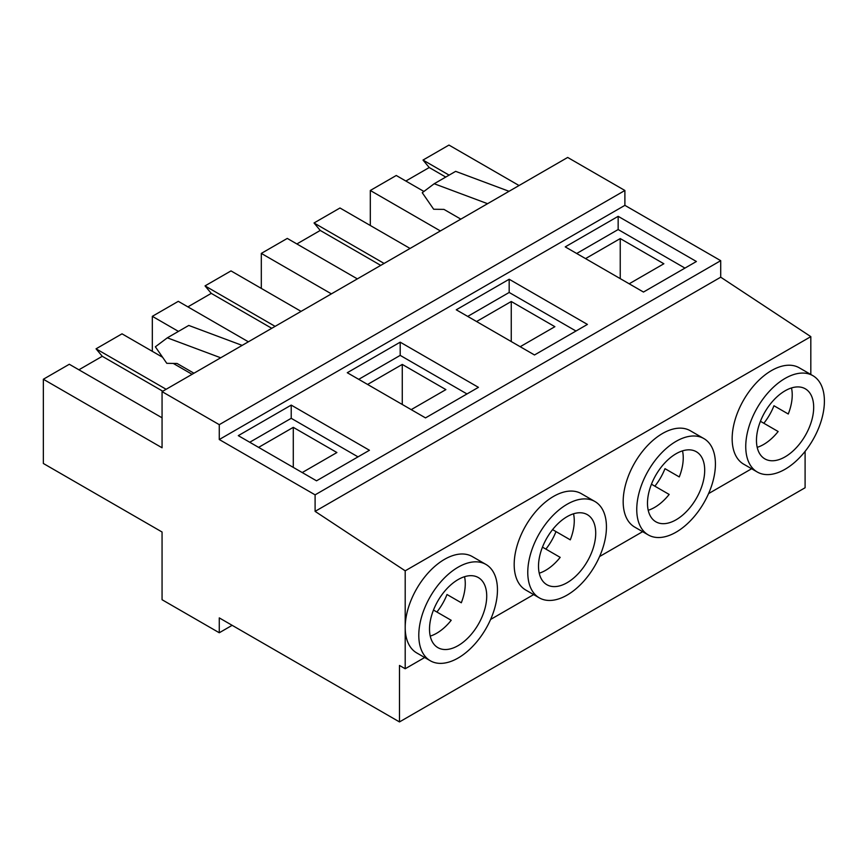 <?xml version="1.0" encoding="UTF-8"?>
<svg xmlns="http://www.w3.org/2000/svg" width="867" height="867" viewBox="0 0 867 867"><rect width="100%" height="100%" fill="white"/><g stroke="black" fill="none" stroke-linecap="round" stroke-linejoin="round"><path stroke-width="1.3" d="M545.874 549.104A40.456 23.355 120 0 0 555.985 531.59L570.291 539.848A40.456 23.355 120 0 0 573.531 513.784M567.105 582.711A40.456 23.355 120 0 0 593.537 547.066A40.456 23.355 120 0 0 587.327 514.651A40.456 23.355 120 0 0 567.105 516.656A40.456 23.355 120 0 0 540.683 552.301A40.456 23.355 120 0 0 546.882 584.716A40.456 23.355 120 0 0 567.105 582.711M539.231 573.195A40.456 23.355 120 0 0 545.646 570.323A40.456 23.355 120 0 0 560.18 557.362L542.46 547.131M567.105 504.269A55.618 32.112 120 0 0 530.767 553.276A55.618 32.112 120 0 0 539.296 597.851A55.618 32.112 120 0 0 567.105 595.098A55.618 32.112 120 0 0 603.443 546.08A55.618 32.112 120 0 0 594.914 501.505A55.618 32.112 120 0 0 567.105 504.269M539.296 597.851L525.705 590.004A55.618 32.112 -60 0 1 517.176 545.441A55.618 32.112 -60 0 1 553.514 496.423A55.618 32.112 -60 0 1 581.334 493.67L594.914 501.505M654.867 486.181A40.456 23.355 120 0 0 664.978 468.668L679.273 476.926A40.456 23.355 120 0 0 682.513 450.862M676.087 519.788A40.456 23.355 120 0 0 702.519 484.144A40.456 23.355 120 0 0 696.32 451.729A40.456 23.355 120 0 0 676.087 453.734A40.456 23.355 120 0 0 649.665 489.378A40.456 23.355 120 0 0 655.864 521.793A40.456 23.355 120 0 0 676.087 519.788M648.213 510.273A40.456 23.355 120 0 0 654.639 507.401A40.456 23.355 120 0 0 669.161 494.439L651.453 484.209M676.087 441.346A55.618 32.112 120 0 0 639.748 490.364A55.618 32.112 120 0 0 648.278 534.928A55.618 32.112 120 0 0 676.087 532.175A55.618 32.112 120 0 0 712.425 483.157A55.618 32.112 120 0 0 703.906 438.594A55.618 32.112 120 0 0 676.087 441.346M648.278 534.928L634.687 527.082A55.618 32.112 -60 0 1 626.169 482.518A55.618 32.112 -60 0 1 662.507 433.5A55.618 32.112 -60 0 1 690.316 430.747L703.906 438.594M436.892 612.026A40.456 23.355 120 0 0 447.004 594.513L461.309 602.771A40.456 23.355 120 0 0 464.539 576.707M458.123 645.633A40.456 23.355 120 0 0 484.545 609.989A40.456 23.355 120 0 0 478.346 577.574A40.456 23.355 120 0 0 458.123 579.568A40.456 23.355 120 0 0 431.69 615.223A40.456 23.355 120 0 0 437.889 647.638A40.456 23.355 120 0 0 458.123 645.633M430.249 636.107A40.456 23.355 120 0 0 436.665 633.246A40.456 23.355 120 0 0 451.198 620.284L433.478 610.054M763.849 423.259A40.456 23.355 120 0 0 773.96 405.745L788.266 414.003A40.456 23.355 120 0 0 791.495 387.939M785.079 456.866A40.456 23.355 120 0 0 811.501 421.221A40.456 23.355 120 0 0 805.302 388.806A40.456 23.355 120 0 0 785.079 390.811A40.456 23.355 120 0 0 758.647 426.456A40.456 23.355 120 0 0 764.846 458.871A40.456 23.355 120 0 0 785.079 456.866M757.194 447.35A40.456 23.355 120 0 0 763.621 444.478A40.456 23.355 120 0 0 778.143 431.517L760.435 421.286M458.123 567.191A55.618 32.112 120 0 0 421.785 616.199A55.618 32.112 120 0 0 430.314 660.773A55.618 32.112 120 0 0 458.123 658.02A55.618 32.112 120 0 0 494.461 609.002A55.618 32.112 120 0 0 485.932 564.428A55.618 32.112 120 0 0 458.123 567.191M430.314 660.773L416.724 652.927A55.618 32.112 -60 0 1 405.203 627.47A55.618 32.112 -60 0 1 444.533 559.345A55.618 32.112 -60 0 1 472.342 556.592L485.932 564.428M785.079 378.424A55.618 32.112 120 0 0 748.741 427.442A55.618 32.112 120 0 0 757.259 472.006A55.618 32.112 120 0 0 785.079 469.253A55.618 32.112 120 0 0 821.407 420.235A55.618 32.112 120 0 0 812.888 375.671A55.618 32.112 120 0 0 785.079 378.424M757.259 472.006L743.68 464.17A55.618 32.112 -60 0 1 735.151 419.595A55.618 32.112 -60 0 1 771.489 370.577A55.618 32.112 -60 0 1 799.298 367.825L812.888 375.671M490.614 619.45L533.649 594.599M219.275 632.758L219.275 617.889L399.481 721.929L399.481 665.455L405.203 668.75L405.203 570.822L315.1 511.367L315.1 494.851L219.275 439.526L219.275 424.667L162.064 391.635L162.064 447.784L43.35 379.247L43.35 463.477L162.064 532.013L162.064 599.726L219.275 632.758L232.139 625.324M162.064 391.635L567.679 157.447L624.89 190.48L624.89 205.349L720.715 260.674L720.715 277.191L810.818 336.634L810.818 374.468M599.596 556.527L642.631 531.677M405.203 668.75L424.667 657.522M708.577 493.605L751.624 468.754M405.203 570.822L810.818 336.634M166.139 389.283L96.053 348.816L122.009 333.828L162.606 357.269M173.27 363.425L192.095 374.295M449.117 175.134L423.009 160.059L448.965 145.071L519.051 185.527M423.92 191.466L396.262 175.492L370.307 190.48L440.382 230.947M423.009 160.059L429.23 167.526L405.843 181.03M370.307 225.496L370.307 190.48M242.153 345.391L188.768 325.439L167.32 337.827L155.366 346.8L166.789 363.327L177.074 363.479L193.959 373.222M220.695 357.778L167.32 337.827M162.064 417.807L69.306 364.259L43.35 379.247M96.053 348.816L102.273 356.294L78.897 369.797M399.481 721.929L805.096 487.753L805.096 451.371M315.1 511.367L720.715 277.191M315.1 494.851L720.715 260.674M425.513 417.894L478.432 387.343L400.196 342.172L347.277 372.723L425.513 417.894M534.495 354.971L587.414 324.421L509.178 279.25L456.259 309.801L534.495 354.971M316.531 480.817L369.45 450.266L291.214 405.095L238.295 435.646L316.531 480.817M643.477 292.049L696.396 261.498L618.16 216.327L565.241 246.878L643.477 292.049M219.275 439.526L624.89 205.349M219.275 424.667L624.89 190.48M460.832 219.134L443.958 209.391L433.673 209.25L422.251 192.712L434.204 183.739L455.652 171.352L509.037 191.304M434.204 183.739L487.579 203.691M445.757 177.074L429.23 167.526M162.779 391.223L102.273 356.294M684.952 268.098L618.16 229.538L576.685 253.489M618.16 229.538L618.16 216.327M629.182 283.791L663.862 263.763L620.241 238.577L585.55 258.604M358.006 456.866L291.214 418.306L249.739 442.257M291.214 418.306L291.214 405.095M302.225 472.558L336.905 452.531L293.284 427.344L258.604 447.372M620.241 278.632L620.241 238.577M293.284 467.4L293.284 427.344M788.266 414.003L773.96 405.745M461.309 602.771L447.004 594.513M261.314 288.418L261.314 253.402L331.4 293.87M261.314 253.402L287.28 238.414L357.356 278.881M296.861 243.952L320.248 230.449L380.743 265.378M320.248 230.449L314.027 222.971L384.103 263.438M314.027 222.971L339.983 207.993L410.058 248.45M575.97 331.021L509.178 292.461L467.703 316.412M509.178 292.461L509.178 279.25M520.189 346.713L554.88 326.686L511.259 301.499L476.568 321.527M511.259 341.555L511.259 301.499M679.273 476.926L664.978 468.668M152.332 351.341L152.332 316.325L178.45 331.4M152.332 316.325L178.299 301.337L248.374 341.804M187.879 306.875L211.255 293.371L271.761 328.3M211.255 293.371L205.035 285.893L275.121 326.36M205.035 285.893L231.001 270.905L301.077 311.372M466.988 393.943L400.196 355.383L358.721 379.334M400.196 355.383L400.196 342.172M411.207 409.636L445.887 389.608L402.266 364.422L367.586 384.449M402.266 404.477L402.266 364.422M570.291 539.848L552.582 529.618M555.985 531.59L552.572 529.618"/></g></svg>
